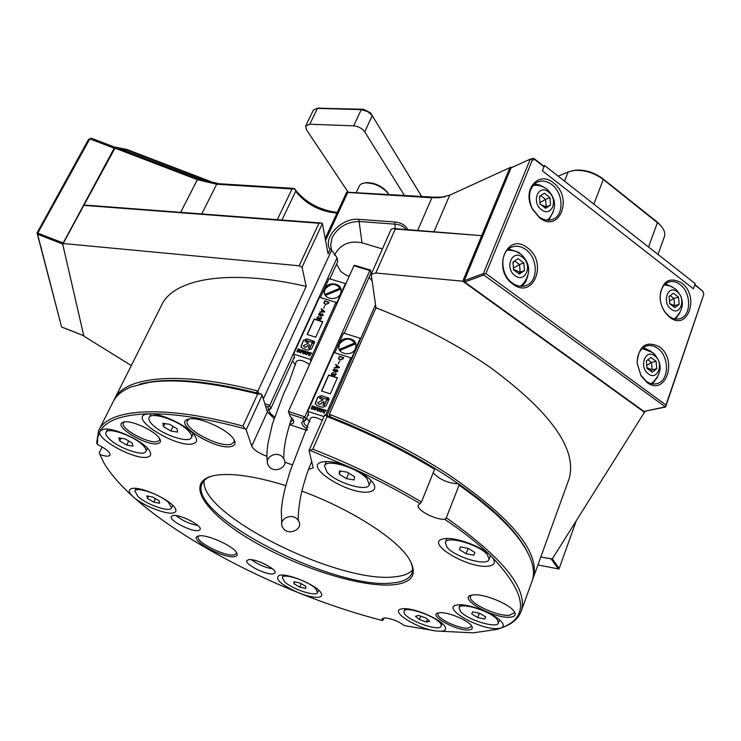 <?xml version="1.0" encoding="UTF-8"?>
<svg xmlns="http://www.w3.org/2000/svg" width="741" height="741" viewBox="0 0 741 741"><rect width="100%" height="100%" fill="white"/><g stroke="black" fill="none" stroke-linecap="round" stroke-linejoin="round"><path stroke-width="1.11" d="M307.358 429.474C301.67 425.343 300.411 422.444 303.551 420.795L302.93 418.406L289.453 414.006L290.12 416.396L288.406 411.487L304.82 416.85L305.681 420.147L303.986 421.434C303.514 423.037 304.866 425.047 308.061 427.446M290.12 416.396L293.075 419.499C294.751 422.379 293.631 423.908 289.712 424.084M290.398 421.861L292.89 420.434L292.964 419.332M433.189 472.804C439.478 479.529 447.953 483.225 458.623 483.91C486.253 503.25 506.307 521.349 518.783 538.207L526.619 550.517C514.902 528.333 488.31 503.491 446.832 476C412.366 453.705 373.575 434.013 330.467 416.942L329.384 414.247C373.455 431.568 413.089 451.63 448.296 474.425C511.827 517.94 540.17 552.351 533.325 577.656L532.446 580.073M382.43 248.93L362.016 242.844C349.919 240.371 340.953 244.076 335.127 253.95L334.58 255.293M405.994 229.46C403.512 226.264 399.77 224.495 394.758 224.143L358.876 221.476C346.927 221.846 338.026 227.163 332.172 237.444L330.606 245.039L331.625 250.115L263.333 398.982M513.143 166.938L509.928 167.642L449.731 195.17L439.746 197.662L442.47 197.078L434.096 197.18L346.658 192.169L347.733 192.465L325.568 240.455M346.658 192.169L325.206 238.546M509.928 167.642L462.773 281.21L375.798 273.003L371.213 274.226L375.965 307.83C418.767 324.391 456.984 344.352 490.625 367.693C551.239 412.515 577.406 449.537 569.125 478.769L568.171 481.4M113.845 400.427L114.16 399.732C123.867 376.447 178.646 370.38 257.951 391.026L306.218 286.406L302.032 267.288L299.142 265.778L63.189 243.52L83.826 205.359L87.058 205.229L321.529 223.041L322.4 223.504L328.068 253.876L330.023 249.634C322.298 237.796 341.777 217.391 358.811 219.345L394.712 221.976C400.983 222.55 405.364 225.088 407.837 229.599M114.707 398.649L161.353 305.672C172.959 278.755 228.413 268.409 306.218 286.406M336.571 264.166L340.804 271.539L346.455 275.411L349.243 276.263M551.675 558.955L540.81 556.991L552.24 558.973L644.994 411.422M63.189 243.52L62.744 244.335L83.705 335.451L84.511 336.534L131.296 365.572M114.911 147.894L63.087 243.706M299.142 265.778L318.963 223.263L83.826 205.359L115.55 147.116L198.56 178.896L219.16 183.74L294.418 188.446L295.316 189.844C305.607 202.515 319.584 210.055 337.266 212.463M267.056 411.023L268.622 409.365L267.881 406.948L265.565 406.188M258.692 393.406L257.951 391.026L256.108 392.739C204.034 379.985 165.15 377.16 139.447 384.273L150.618 381.93C177.571 377.956 214.455 382.004 261.258 394.073L262.147 395.148L267.334 411.94L274.068 418.517M462.773 281.21L644.642 412.441M439.746 197.662L431.883 197.754L347.733 192.465M322.4 223.504L302.032 267.288M331.301 248.365L330.023 249.634M371.213 274.226L391.211 229.136L393.341 228.497L481.687 235.657L395.231 229.071L375.798 273.003M329.949 416.738L329.384 414.247L375.965 307.83M370.5 270.095L369.842 270.567L353.957 265.778L354.643 265.315L370.5 270.095L370.935 273.114L344.232 333.274M308.451 413.904L305.681 420.147L303.551 420.795M369.157 277.106L372.186 281.117M369.842 270.567L304.82 416.85L302.93 418.406M353.957 265.778L288.406 411.487L289.453 414.006M294.325 356.949L270.752 408.717L269.224 409.921C268.714 411.801 270.511 414.117 274.605 416.868M331.625 250.115L337.081 257.738L337.757 261.564L329.875 278.875M337.081 257.738L269.743 405.383L270.752 408.717L268.622 409.365M375.53 304.718L326.948 415.571M318.963 223.263L321.529 223.041M442.47 197.078L445.313 196.717M277.291 219.679L292.019 188.964L216.687 184.24L197.338 179.683L114.809 148.08M292.019 188.964L294.603 188.899L294.418 188.446M393.341 228.497L395.231 229.071M336.97 213.121C320.242 211.574 306.793 204.646 296.604 192.354L294.603 188.899M264.815 403.771L269.743 405.383L267.881 406.948M358.811 219.345L362.016 242.844M394.712 221.976L395.249 228.636M323.743 401.622L321.64 402.984C320.066 404.66 318.778 404.54 317.778 402.641L323.057 399.825L319.973 398.519L319.547 398.019L320.501 397.343L325.855 399.075L328.772 398.056L321.251 395.629L317.732 397.12L315.231 403.53L316.898 405.484L322.585 407.328L326.123 405.827L329.171 398.89L326.429 400.27L324.252 405.216L322.919 405.095L324.067 402.298L323.743 401.622M324.113 402.057L322.483 402.141L321.677 403.123C320.186 404.762 318.908 404.688 317.833 402.909M298.364 520.562C304.31 529.102 288.166 536.66 282.923 527.814L282.543 527.166C277.903 519.135 292.102 512.235 297.789 519.784L298.364 520.562M355.402 348.65L356.004 345.371C355.958 337.368 342.129 335.886 339.183 343.555L338.581 346.983C338.739 354.911 352.512 356.282 355.402 348.65M355.958 344.898C351.178 337.414 345.63 337.164 339.295 344.139L338.748 348.057M306.598 418.081L309.71 421.777M322.78 410.653L320.584 411.977L319.528 411.07L320.01 409.754L321.946 408.902L323.03 409.838L322.78 410.653M316.907 408.745L314.712 410.069L313.656 409.162L314.138 407.846L316.074 406.994L317.157 407.93L316.907 408.745M339.146 367.768L339.359 367.295L335.821 364.433L336.599 365.452L335.636 367.629L334.052 367.879L339.146 367.768M321.511 391.026L330.31 393.851L337.396 377.753L328.624 374.955L321.511 391.026M325.688 415.08L350.817 357.81L333.95 352.484L307.802 411.338L308.756 415.08L307.811 415.34M323.947 416.599L307.802 411.338M339.535 356.236L338.433 358.57L340.063 360.098L343.287 358.7L343.667 357.847L339.535 356.236L338.461 358.764M339.387 361.302L338.22 363.942M335.238 371.862L333.367 370.324L334.941 369.101L333.181 369.805L334.951 372.093L337.711 371.352L336.831 369.611L334.886 370.472L335.238 371.889L333.385 370.435M333.7 374.65L334.413 375.826L336.229 374.186L335.265 373.418L335.821 374.789L334.524 375.483L334.135 373.983L332.329 374.835L331.894 373.51L333.283 372.473L331.579 373.436L331.422 374.242L332.2 375.178L333.7 374.65M311.127 408.828L312.424 405.892L314.49 406.559L314.203 407.207L313.387 406.948L313.647 408.282L312.906 408.041L312.378 409.236L311.127 408.828M319.306 408.124L320.436 408.495L318.287 411.153L317.102 410.773L317.593 407.569L318.713 407.939L318.491 409.189L319.306 408.124L320.334 408.587M323.539 409.504L326.16 410.357L325.883 411.005L325.179 410.773L324.169 413.07L322.909 412.654L323.919 410.366L323.252 410.153L323.539 409.504L326.114 410.468M360.422 339.183L360.274 338.285L343.518 333.052L334.775 352.744M338.665 347.649L338.581 346.983M360.274 338.285L351.077 359.255L350.817 357.81M322.298 420.351C315.888 416.942 311.905 416.349 310.377 418.554L289.824 472.008L284.859 489.18C281.886 503.093 282.432 500.601 281.293 510.475L281.765 524.193M339.656 349.335L340.147 350.336L355.115 344.028L354.615 343.037L339.656 349.335M354.976 344.083L354.717 343.62L339.897 349.863M354.717 343.62L354.615 343.037M337.294 377.984L328.689 375.242L321.677 391.072M343.694 357.699L339.535 356.264M340.202 359.839L338.757 358.459L339.406 356.523L343.342 357.773L342.981 358.635L340.202 359.839L338.785 358.616M343.342 357.773L342.981 358.607L340.202 359.811M339.443 367.453L335.543 364.516M336.599 365.452L335.645 367.656L334.052 367.879M339.183 367.555L335.988 367.638L336.849 365.656L339.174 367.527L335.979 367.61M337.803 370.62L336.84 369.639L334.895 370.509L334.83 371.167M334.941 369.101L333.191 369.833L333.098 370.565M337.479 370.722L335.849 371.945L335.117 371.13M337.424 371.287L335.84 371.908L335.099 371.019L336.664 369.916L337.414 371.26M333.552 372.621L331.579 373.436M331.588 373.464L331.44 374.381M334.135 373.983L332.329 374.863L331.783 374.261M335.895 374.214L334.534 375.511L334.006 374.955M336.21 374.103L335.553 373.297M333.737 374.687L333.728 375.168M311.211 408.847L312.424 405.892M312.461 406.031L314.443 406.67M313.869 407.772L313.184 407.42M313.656 409.162L314.165 407.976L316.074 406.994M316.101 407.133L317.157 407.93M314.934 409.514L315.916 407.707M315.258 409.208L315.925 407.624L315.296 409.347M317.185 410.792L317.574 409.708M317.611 409.838L317.593 407.569M317.62 407.707L318.695 408.059M319.343 408.263L318.491 409.189M319.528 411.07L320.038 409.884L321.946 408.902M321.974 409.041L323.03 409.838M320.853 411.57L321.789 409.616M321.131 411.116L321.798 409.532L321.168 411.255M322.993 412.681L323.919 410.366M323.335 410.181L323.567 409.634M329.087 399.075L326.466 400.409L324.289 405.355L322.946 405.234M328.596 398.13L321.288 395.768L317.769 397.259L315.296 403.873M323.057 399.834L319.584 398.158M309.284 344.685L307.219 346.001C305.681 347.622 304.412 347.52 303.43 345.704L308.617 342.953L305.607 341.712L305.19 341.231L306.126 340.573L311.368 342.222L314.23 341.24L306.876 338.915L303.412 340.369L300.929 346.575L302.55 348.427L308.126 350.197L311.6 348.733L314.619 342.036L311.933 343.379L309.775 348.159L308.46 348.048L309.284 344.685M309.645 345.121L308.052 345.204L307.256 346.149C305.783 347.742 304.532 347.677 303.486 345.954M283.664 458.475C289.536 467.025 273.744 474.592 268.566 465.737L268.307 465.302C263.564 457.632 276.486 450.259 282.627 457.16L283.664 458.475M340.61 293.631L341.212 290.37C341.092 282.701 327.624 281.404 324.725 288.758L324.123 292.158C324.345 299.762 337.766 300.966 340.61 293.631M341.175 289.99C336.479 282.849 331.042 282.645 324.845 289.37L324.289 293.167M292.473 361.015L295.511 365.026M308.302 353.401L306.144 354.68L305.116 353.818L305.579 352.54L307.487 351.716L308.552 352.605L308.302 353.401M302.541 351.577L300.392 352.855L299.364 351.994L299.836 350.715L301.735 349.891L302.791 350.78L302.541 351.577M324.549 311.998L324.753 311.544L321.298 308.793L322.057 309.766L321.103 311.868L319.547 312.118L324.549 311.998M307.145 334.478L315.759 337.183L322.78 321.631L314.193 318.963L307.145 334.478M310.85 361.589L310.34 359.422L336.043 302.356L319.519 297.261L293.603 354.105L294.612 358.06L293.668 358.394M310.34 359.422L293.603 354.105M329.06 302.272L324.558 301.041L323.891 303.152L325.475 304.597L328.652 303.236L329.06 302.272L324.975 300.874L323.91 303.319M324.808 305.755L323.66 308.312M320.686 315.953L318.871 314.49L320.418 313.295L318.686 313.98L320.408 316.175L323.122 315.453L322.27 313.776L320.353 314.619L320.696 315.981L318.889 314.592M319.176 318.649L319.862 319.788L321.65 318.185L320.714 317.463L321.251 318.778L319.973 319.445L319.603 318L317.824 318.825L317.407 317.556L318.778 316.546L317.092 317.481L316.935 318.278L317.704 319.158L319.176 318.649M296.872 351.669L298.169 348.835L300.188 349.483L299.901 350.104L299.105 349.854L299.355 351.132L298.632 350.91L298.104 352.058L296.872 351.669M304.903 350.975L306.005 351.327L303.893 353.892L302.736 353.531L303.226 350.437L304.329 350.789L304.097 352.003L304.903 350.975L305.903 351.419M309.053 352.29L311.618 353.105L311.34 353.726L310.655 353.513L309.655 355.726L308.423 355.328L309.423 353.124L308.765 352.911L309.053 352.29L311.572 353.216M345.575 284.405L345.445 283.618L329.023 278.616L320.399 297.539M345.445 283.618L336.321 303.875L336.043 302.356M309.571 364.442C303.004 360.08 298.567 359.144 296.261 361.645L289.046 382.106L283.284 394.62L272.447 423.833L268.038 443.109C266.806 451.167 266.593 457.466 267.408 462.014M325.179 294.381L325.651 295.344L340.369 289.222L339.887 288.268L325.179 294.381M340.221 289.286L325.429 294.946M339.999 288.879L339.887 288.268M322.668 321.881L314.258 319.26L307.32 334.534M325.623 304.347L324.206 303.032L324.854 301.152L328.708 302.347L328.356 303.18L325.623 304.347L324.234 303.18M328.708 302.347L328.346 303.152L325.614 304.319M324.836 311.692L321.029 308.867M322.066 309.803L321.112 311.905L319.547 312.118M324.577 311.794L321.446 311.887L322.298 309.97L324.577 311.757L321.446 311.85M323.215 314.749L322.27 313.804L320.362 314.647L320.297 315.286M320.418 313.295L318.695 314.008L318.602 314.721M322.9 314.851L321.298 316.036L320.584 315.249M322.835 315.397L321.288 315.999L320.566 315.157L322.103 314.073L322.835 315.37M319.038 316.694L317.092 317.481M317.102 317.509L316.963 318.408M319.603 318L317.824 318.825M317.833 318.862L317.296 318.278M321.335 318.222L319.982 319.482L319.473 318.954M321.64 318.111L321.001 317.343M319.204 318.686L319.204 319.158M296.965 351.697L298.169 348.835M298.197 348.983L300.133 349.595M299.568 350.66L298.901 350.317M299.392 352.132L299.864 350.864L301.735 349.891M301.772 350.039L302.8 350.799M300.661 352.475L301.578 350.586M300.929 352.031L301.596 350.502L300.966 352.179M302.819 353.559L303.199 352.503M303.236 352.642L303.226 350.437M303.254 350.586L304.31 350.919M304.94 351.123L304.097 352.003M305.116 353.818L305.616 352.679L307.487 351.716M307.524 351.864L308.552 352.623M306.413 354.3L307.33 352.41M306.681 353.855L307.348 352.327L306.718 354.003M308.506 355.356L309.423 353.124M308.858 352.938L309.08 352.429M314.536 342.231L311.961 343.528L309.803 348.307L308.488 348.177M314.045 341.314L306.904 339.063L303.449 340.517L300.985 346.89M308.617 342.981L305.218 341.351M473.48 594.866C483.929 593.615 509.4 603.952 514.115 611.371C516.412 614.863 514.986 616.818 509.854 617.225C493.515 618.763 457.419 598.311 471.295 595.227L473.48 594.866M471.545 595.162L470.433 596.477C467.534 602.405 496.729 616.521 509.28 615.299L514.235 612.992L514.18 611.464M198.884 535.919C206.563 533.965 233.202 545.858 236.629 552.749C237.852 554.907 237.166 556.195 234.582 556.611C222.958 558.964 186.399 538.114 198.616 535.975L198.884 535.919M198.996 535.9L198.292 536.697C195.179 541.717 224.986 556.824 234.063 554.889L236.444 553.527L236.527 552.582M187.918 419.313L189.344 418.98C199.783 416.627 228.58 429.863 233.85 439.394C235.981 442.961 235.305 445.267 231.85 446.323C217.465 451.297 172.199 423.722 187.918 419.313M189.233 418.998L187.362 420.712C182.758 428.455 219.92 448.268 231.211 444.202L234.036 442.108L234.082 439.765M439.821 612.705C447.879 611.853 468.266 620.319 471.628 625.932C473.175 628.368 472.119 629.711 468.488 629.952C456.299 630.999 427.909 615.215 438.098 612.974L439.821 612.705M438.57 612.863L437.996 613.631C435.773 617.938 458.596 628.97 467.942 628.127L471.461 626.571L471.489 625.737M123.136 422.24L124.266 421.962C132.278 420.156 155.897 431.345 159.686 438.718C161.047 441.117 160.612 442.692 158.37 443.433C148.107 447.388 111.678 425.621 123.136 422.24M124.507 421.925L123.432 422.972C119.801 428.696 149.682 444.674 157.768 441.414L159.537 440.061L159.658 438.681M198.505 530.528L200.135 529.528C202.701 525.693 179.276 513.717 172.838 515.597L171.328 516.57C168.865 520.451 191.873 532.242 198.505 530.528M273.077 573.877L275.031 572.839C277.319 569.236 255.367 558.26 248.615 559.659L246.79 560.678C244.586 564.318 266.149 575.127 273.077 573.877M322.27 461.921L322.705 461.828C330.217 460.735 340.175 462.903 352.568 468.321C362.534 473.017 369.389 477.899 373.121 482.965C376.132 487.661 375.011 490.579 369.759 491.746C350.641 496.396 301.744 466.033 322.27 461.921M444.507 538.688C455.345 536.799 481.631 546.413 490.625 555.602L492.821 558.075C495.877 562.66 494.358 565.355 488.254 566.161C468.516 569.023 424.436 542.801 442.97 538.976L444.507 538.688M145.347 414.395L149.311 413.802C162.057 413.135 190.261 427.149 195.355 436.616C197.449 440.2 196.791 442.534 193.401 443.609C178.674 449.027 129.249 419.258 145.347 414.395M262.147 395.148L246.169 429.928L245.243 428.882C206.832 418.489 174.848 413.459 149.311 413.802C122.811 414.497 106.426 420.23 100.155 431.021L103.49 429.252C113.697 426.881 145.069 441.793 149.775 451.195C151.423 454.15 150.858 456.058 148.07 456.938C136.752 461.3 94.357 438.496 100.155 431.021L97.71 437.375L97.367 444.489L96.673 442.71L98.544 430.845C107.63 408.708 162.631 404.215 242.937 426.056L257.711 394.017C211.685 382.365 175.395 378.494 148.83 382.412L131.287 386.876C122.052 390.609 115.939 395.703 112.928 402.178L99.062 429.826M102.184 446.943L99.211 452.899L103.666 462.43C109.937 473.295 119.829 484.79 133.334 496.915C128.647 492.533 128.073 489.764 131.611 488.597L132.037 488.504C140.753 486.115 171.254 500.138 175.246 508.345C176.608 510.79 175.978 512.309 173.357 512.92C166.067 514.893 142.402 505.418 133.334 496.915C171.495 531.223 234.212 566.976 298.604 592.781C327.226 604.258 355.208 613.511 382.551 620.55L384.209 617.911L382.032 618.892L382.551 620.55M280.237 575.155C289.296 573.534 317.305 585.76 321.085 592.976C322.557 595.486 321.603 596.922 318.232 597.283C313.462 597.542 306.922 596.042 298.604 592.781C280.802 584.686 274.346 578.869 279.237 575.331L280.237 575.155M403.03 608.713C413.311 607.518 440.552 618.957 444.795 626.265C446.675 629.294 445.369 630.952 440.886 631.249L436.606 631.045C418.535 629.304 389.46 611.473 401.038 609.028L403.03 608.713M458.503 604.823C469.637 603.563 497.331 614.91 502.176 622.727C503.926 625.293 503.547 627.062 501.055 628.035L497.637 628.618C480.437 630.072 441.747 608.407 456.113 605.193L458.503 604.823M384.19 617.911C391.174 618.383 397.954 620.967 404.54 625.663L436.606 631.045L473.277 632.833L496.942 629.368L501.055 628.035C530.074 617.225 526.592 593.087 490.625 555.602C478.547 543.931 463.245 531.825 444.73 519.284L446.295 517.792C502.546 557.519 527.611 588.382 521.488 610.371C519.08 617.874 513.041 623.459 503.371 627.118M301.874 491.153C349.641 508.604 395.416 537.725 408.486 557.871C418.202 573.682 413.172 582.658 393.406 584.797C361.062 587.77 297.891 567.643 252.06 540.643C205.942 513.754 184.333 483.076 212.417 475.935L214.418 475.5C230.664 472.601 254.441 475.972 285.757 485.605M211.315 476.231C206.544 477.926 203.469 480.409 202.089 483.669C186.612 515.004 335.404 590.855 392.85 582.926C403.549 581.88 409.968 578.508 412.116 572.821L412.598 567.754L410.875 561.817M204.201 480.492C198.338 514.402 340.054 584.593 395.314 576.757C403.623 575.905 409.403 573.608 412.672 569.885M531.584 582.482L532.399 580.231C535.715 569.607 531.464 556.13 519.645 539.809C507.103 522.868 486.911 504.667 459.087 485.198L446.295 517.792M257.711 394.017L261.258 394.073M434.596 469.285C401.854 449.361 366.017 431.799 327.087 416.609L312.804 449.194C352.077 464.598 388.303 482.206 421.472 502.009L434.596 469.285L434.356 468.127C401.048 447.86 364.6 430.095 325.003 414.821L327.087 416.609M312.804 449.194L309.062 450.787L313.258 467.886L308.525 469.396M421.472 502.009L420.101 503.648C399.26 491.19 376.752 479.408 352.568 468.321L309.488 450.176M190.835 520.803L184.148 517.774M265.287 564.299L259.748 561.9M245.243 428.882L242.937 426.056M246.169 429.928L251.764 446.101C253.774 449.889 258.766 453.27 266.76 456.243L266.88 456.289M284.803 462.282L292.38 464.82M99.878 454.576C105.565 456.475 108.955 456.66 110.038 455.113C110.196 452.205 105.972 448.657 97.367 444.489M420.101 503.648L418.276 505.177C415.988 509.762 435.226 519.987 444.73 519.284M289.536 424.649L307.015 430.391M324.567 415.469L325.003 414.821M459.087 485.198L458.623 483.91M251.495 559.705C257.775 564.41 264.778 567.449 272.512 568.829M175.997 515.588C182.443 520.682 189.715 523.98 197.819 525.471M441.238 625.237C441.219 618.235 405.077 604.813 404.067 611.399L404.03 612.335C404.651 619.476 440.006 632.527 441.182 626.015L441.238 625.237M426.492 622.06L419.387 619.596L415.46 616.299L418.646 615.456L425.797 617.938L429.715 621.245L426.492 622.06L427.52 619.393M420.712 616.179L419.387 619.596M497.1 619.393C490.486 610.927 459.828 601.711 459.059 607.87L460.587 611.557C467.488 619.967 497.526 629.016 498.48 622.875L497.1 619.393M484.734 619.05L477.75 617.54L471.73 613.946L472.665 611.825L479.677 613.326L485.726 616.947L484.734 619.05L485.55 616.845M479.353 613.252L477.75 617.54M487.504 554.916C480.112 544.839 446.452 535.067 445.313 542.56L447.055 547.238C454.807 557.232 487.698 566.8 489.051 559.325L487.504 554.916M489.051 559.325L490.44 555.62M473.842 555.194L466.108 553.722L459.383 549.572L460.356 546.877L468.127 548.34L474.888 552.517L473.842 555.194L474.888 552.517M468.164 548.359L466.108 553.722M460.42 546.886L459.383 549.572M367.073 478.825C358.366 467.979 326.077 458.253 324.484 465.904L326.957 472.1C336.034 482.873 367.545 492.33 369.324 484.707L367.073 478.825M324.577 465.691L326.411 461.495M369.324 484.707L370.898 480.918M354.133 479.936L346.464 478.64L339.183 474.147L339.526 470.915L347.233 472.193L354.559 476.732L354.133 479.936M348.789 473.156L346.464 478.64M340.499 471.072L339.183 474.147M188.131 430.54C178.498 420.36 150.794 411.264 149.08 417.646C148.376 419.452 149.562 421.861 152.646 424.88C162.575 434.995 189.603 443.822 191.437 437.477C192.114 435.754 191.011 433.448 188.131 430.54M149.145 417.516L150.942 413.839M191.437 437.477L193.16 433.837M177.599 432.096L170.81 431.003L163.465 426.603L162.863 423.259L169.68 424.334L177.071 428.77L177.599 432.096M173.042 426.362L170.81 431.003M164.928 423.583L163.465 426.603M168.54 502.546C160 494.358 136.029 486.226 134.881 491.079L138.113 496.655C146.866 504.806 170.319 512.744 171.579 507.928L168.54 502.546M159.611 503.25L153.785 502.12L147.403 498.452L146.811 495.896L152.655 497.016L159.074 500.712L159.611 503.25M155.453 498.628L153.785 502.12M148.478 496.211L147.403 498.452M142.439 444.813C133.028 435.467 107.454 426.835 105.944 432.429C105.287 434.078 106.528 436.356 109.649 439.256C119.31 448.546 144.291 456.938 145.912 451.38C146.542 449.796 145.384 447.61 142.439 444.813M132.945 446.138L126.674 445.063L119.653 440.951L118.866 437.866L125.164 438.922L132.222 443.081L132.945 446.138M128.675 440.988L126.674 445.063M120.996 438.227L119.653 440.951M315.471 588.456C308.154 580.935 283.071 572.747 282.256 577.554L284.488 581.704C292.019 589.197 316.611 597.227 317.556 592.439L315.471 588.456M305.709 588.41L299.781 587.113L293.955 583.769L294.029 581.694L299.975 582.991L305.829 586.353L305.709 588.41M301.226 583.704L299.781 587.113M294.77 581.861L293.955 583.769M544.542 165.475L542.393 170.773L693.4 288.805L542.393 170.773L544.005 166.799L534.817 159.602L532.334 160.13L485.92 273.531L665.983 405.003L703.811 294.325L702.922 291.306L694.743 284.905L693.4 288.805L695.197 283.608L544.542 165.475L543.505 165.938L544.005 166.799M211.991 182.805L126.239 149.812L116.754 147.579M116.291 147.357L126.906 149.469L211.389 181.804L212.065 182.814M664.242 237.083L664.427 236.574C665.492 232.794 663.88 228.756 659.592 224.458L603.313 179.498C594.449 172.977 584.89 169.939 574.627 170.402L568.152 171.921L558.223 176.201M572.45 170.68L575.887 170.124C585.501 169.698 594.449 172.533 602.748 178.646L656.813 221.679L661.361 226.366M646.865 382.347L641.002 375.752L637.112 363.285C638.557 345.871 645.957 340.351 659.314 346.742C678.265 359.793 665.585 396.981 646.865 382.347M657.73 348.39C653.821 345.556 649.903 344.824 645.976 346.177C639.918 348.965 637.01 354.791 637.251 363.655L640.835 375.141L646.245 381.226C650.033 383.903 653.821 384.644 657.591 383.43C669.373 380.105 669.41 356.347 657.73 348.39M669.642 317.185L665.816 313.369C662.158 308.525 660.231 302.986 660.046 296.752C662.121 280.978 669.318 276.365 681.627 282.914C700.06 296.178 687.852 331.987 669.642 317.185M680.062 284.563C676.024 281.534 672.031 280.774 668.086 282.275C662.954 284.748 660.314 289.768 660.157 297.336C660.324 303.078 662.093 308.191 665.474 312.646L669.003 316.175C672.921 319.056 676.792 319.806 680.608 318.445C691.566 314.934 691.149 292.473 680.062 284.563M539.429 217.706L532.27 208.943L531.223 206.665C522.924 188.14 539.402 170.828 553.379 182.832C573.654 197.476 559.446 233.915 539.429 217.706M551.804 184.611C546.626 180.785 541.615 180.054 536.771 182.406C529.509 187.454 527.703 195.522 531.362 206.591L532.325 208.693L538.929 216.77C543.968 220.41 548.84 221.161 553.527 219.012C564.309 214.288 563.188 192.817 551.804 184.611M512.892 284.09C491.459 269.418 507.103 231.248 527.397 247.8C548.275 262.24 533.501 300.151 512.892 284.09M525.804 249.578C520.728 245.966 515.755 245.252 510.873 247.457C499.462 252.32 500.397 274.967 512.411 283.043C517.338 286.48 522.155 287.193 526.86 285.202C538.54 280.552 537.818 257.859 525.804 249.578M519.858 253.357L518.57 252.32L508.521 248.976M651.367 351.503L643.336 347.612M672.559 287.054L665.353 283.942M544.227 187.454L539.328 184.87L534.289 184.185M703.811 294.325L665.575 407.022L483.799 274.967L483.382 273.549L530.306 159.093L511.058 167.883L464.283 280.644L464.7 282.034L643.966 411.422L665.409 407.059M694.863 284.553L702.922 291.306M532.334 160.13L530.306 159.093L533.826 158.352L543.505 165.938M548.72 220.225L553.518 211.213M675.625 319.038L679.905 312.776M652.506 383.894L657.619 377.012M521.933 286.322L525.675 281.988L527.768 276.106M534.817 159.602L533.826 158.352M665.603 407.013L665.983 405.003M485.92 273.531L483.54 274.253M537.206 185.296L533.224 185.315M548.516 191.965C538.475 183.573 530.945 202.136 541.43 209.647C551.554 217.928 558.862 199.412 548.516 191.965M540.032 203.997L539.392 196.467L544.339 193.271L549.905 197.588L550.554 205.081L545.626 208.304L540.032 203.997M547.191 220.179L549.146 218.465C556.797 208.36 556.269 198.773 547.562 189.696C543.588 186.482 539.04 184.981 533.909 185.213M540.708 195.615L545.58 199.385L549.905 197.588M539.92 202.626L545.58 199.385L546.228 206.85L550.554 205.081M540.856 204.627L546.228 206.85L544.885 207.73M539.494 197.68L539.8 196.198M512.318 250.31L507.279 250.125M522.396 257.201C512.068 248.874 504.232 268.196 515.032 275.606C525.452 283.812 533.057 264.546 522.396 257.201M513.606 269.835L512.967 262.11L518.089 258.674L523.822 262.944L524.461 270.632L519.367 274.096L513.606 269.835M520.247 286.239L522.942 284.099C531.056 273.698 530.5 263.796 521.284 254.404L515.273 251.079L508.483 249.976M514.689 260.952L519.506 264.528L523.822 262.944M513.457 268.02L519.506 264.528L520.154 272.188L524.461 270.632M513.578 269.455L520.154 272.188L518.404 273.373M513.096 263.685L513.485 261.758M645.402 348.974L642.271 348.492L653.219 352.836C662.51 362.821 662.38 372.695 652.849 382.458L651.144 383.616M654.72 355.837C645.328 348.233 638.612 367.193 648.403 373.89C657.869 381.365 664.399 362.479 654.72 355.837M647.032 368.379L646.337 360.96L650.876 357.44L656.081 361.312L656.785 368.694L652.265 372.251L647.032 368.379M647.875 359.774L651.496 362.46L656.081 361.312M646.745 365.267L651.496 362.46L652.191 369.824L656.785 368.694M646.967 367.656L652.191 369.824L650.635 371.046M666.863 285.109L664.418 284.822L670.531 286.128L675.885 289.314C684.619 298.882 684.499 308.423 675.533 317.926M677.154 291.75C668.002 284.081 661.537 302.337 671.068 309.136C680.275 316.694 686.564 298.503 677.154 291.75M669.725 303.736L669.03 296.493L673.421 293.195L678.487 297.122L679.182 304.338L674.81 307.654L669.725 303.736M674.366 318.806L675.542 317.926M670.197 295.622L673.902 298.484L678.487 297.122M669.466 301.087L673.902 298.484L674.597 305.672L679.182 304.338M669.716 303.643L674.597 305.672L673.412 306.57M61.586 326.985L37.05 232.896L88.42 139.595L89.818 138.873L37.458 233.702L61.586 326.985L83.77 335.701L62.67 244.021L114.197 148.209L89.818 138.873L91.291 138.187L115.207 147.348M114.948 147.829L114.197 148.209M37.458 233.702L37.05 232.896M537.92 564.975L558.983 569.032L576.165 521.043M318.398 108.167L363.516 109.279L370.472 112.771L421.638 196.402M348.075 192.067L306.376 129.638L305.663 125.989L309.766 124.247L353.642 125.822C358.394 126.331 362.08 128.35 364.72 131.861L404.354 195.318M421.601 196.393L372.251 115.67L367.823 111.65L361.247 109.64L316.991 108.362L313.341 110.15L305.663 125.989M388.729 194.337L387.997 193.253C381.828 186.417 374.224 182.953 365.183 182.851L361.756 183.685L359.83 185.074L356.31 192.317M364.609 182.916L366.462 182.61C374.751 182.694 381.717 185.871 387.358 192.132L388.497 193.975M417.692 230.349L431.883 197.754L434.096 197.18M180.684 212.334L197.338 179.683L198.56 178.896M201.737 213.936L216.687 184.24L219.16 183.74M434.059 231.59L449.731 195.17M295.779 191.076L281.932 220.031M267.334 411.94L251.764 446.101M126.906 149.469L125.618 150.969M568.152 171.921L564.503 181.128M602.748 178.646L603.313 179.498L593.828 204.127M656.813 221.679L657.434 222.569L648.542 247.022M483.382 273.549L464.283 280.644M483.799 274.967L464.7 282.034M664.844 406.957L643.966 411.422M37.652 234.295L62.67 244.021M37.93 233.174L62.957 242.909M559.27 568.514L552.341 558.816M558.381 569.032L551.211 559.02M319.779 108.019L317.444 108.362L309.766 124.247M363.516 109.279L361.247 109.64L353.642 125.822M370.843 113.299L372.251 115.67L364.72 131.861M569.125 478.769L533.325 577.656M296.604 192.354L295.316 189.844M330.606 245.039L331.097 247.763M311.822 461.152L308.284 470.053C307.45 471.98 302.763 486.115 300.744 496.183C296.956 516.783 298.855 521.006 298.243 519.728L297.789 519.784M291.713 417.841C282.302 447.027 284.322 454.891 283.655 457.521L282.627 457.16M324.243 292.769L324.123 292.158M521.488 610.371L532.399 580.231M150.618 381.93L148.83 382.412M202.386 483.039L202.089 483.669M518.783 538.207L519.645 539.809M309.071 450.482L324.586 415.155M404.123 611.26L405.132 608.694M441.182 626.015L442.164 623.431M459.124 607.703L460.235 604.776M498.48 622.875L499.554 619.93M445.406 542.329L446.842 538.642M134.918 490.987L136.159 488.421M171.579 507.928L172.792 505.353M105.991 432.327L107.575 429.169M145.912 451.38L147.45 448.212M282.293 577.461L283.303 575.127M317.556 592.439L318.528 590.105M664.427 236.574L657.999 254.441M658.832 223.449L659.592 224.458M575.887 170.124L574.627 170.402M640.835 375.141L641.002 375.752M665.474 312.646L665.816 313.369M660.157 297.336L660.046 296.752M551.675 219.744L553.527 219.012M678.784 318.954L680.608 318.445M655.479 383.921L657.591 383.43M524.647 285.97L526.86 285.202M61.596 327.04L83.807 335.766M319.473 108.019L316.991 108.362M370.472 112.771L371.704 114.883M366.462 182.61L365.183 182.851M387.358 192.132L387.997 193.253"/></g></svg>
